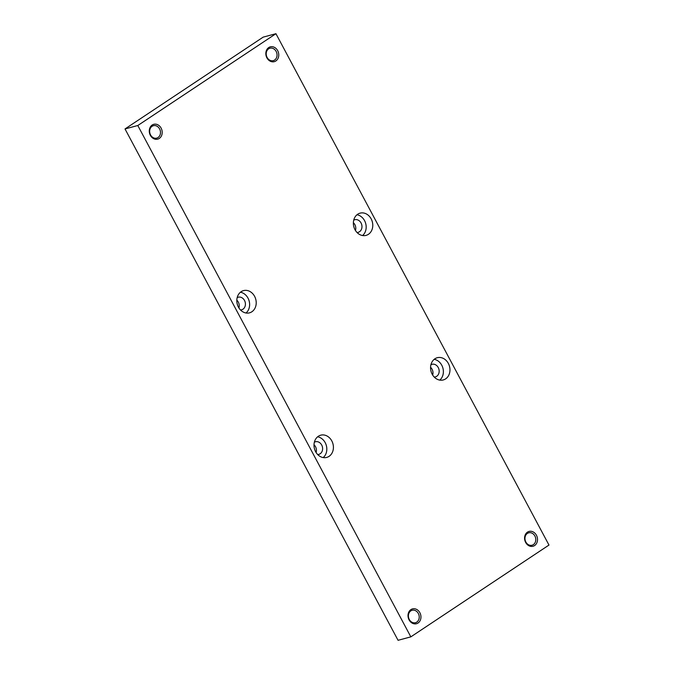 <?xml version="1.0" encoding="UTF-8"?>
<svg xmlns="http://www.w3.org/2000/svg" width="674" height="674" viewBox="0 0 674 674"><rect width="100%" height="100%" fill="white"/><g stroke="black" fill="none" stroke-linecap="round" stroke-linejoin="round"><path stroke-width="1.01" d="M125.019 128.945L263.163 37.137L275.944 33.7L548.981 545.055L410.837 636.863L398.056 640.3L125.019 128.945L137.799 125.516L275.944 33.7M241.157 291.69A11.509 9.562 -105 0 1 243.525 290.612A11.509 9.562 -105 0 1 255.749 299.248A11.509 9.562 -105 0 1 249.498 312.846A11.509 9.562 -105 0 1 237.77 305.701A11.509 9.562 -105 0 1 241.157 291.69M329.072 456.34A11.509 9.562 75 0 0 332.459 442.338A11.509 9.562 75 0 0 320.723 435.185A11.509 9.562 75 0 0 314.472 448.783A11.509 9.562 75 0 0 326.696 457.419A11.509 9.562 75 0 0 329.072 456.34M357.709 214.222A11.509 9.562 75 0 0 354.322 228.233A11.509 9.562 75 0 0 366.058 235.378A11.509 9.562 75 0 0 372.309 221.78A11.509 9.562 75 0 0 360.084 213.144A11.509 9.562 75 0 0 357.709 214.222M445.624 378.872A11.509 9.562 -105 0 1 443.256 379.951A11.509 9.562 -105 0 1 431.031 371.315A11.509 9.562 -105 0 1 437.283 357.717A11.509 9.562 -105 0 1 449.01 364.87A11.509 9.562 -105 0 1 445.624 378.872M152.164 125.035A7.675 6.378 -105 0 1 162.198 131.969A7.675 6.378 -105 0 1 152.855 138.178A7.675 6.378 -105 0 1 152.164 125.035M418.057 623.003A7.675 6.378 75 0 0 417.366 609.852A7.675 6.378 75 0 0 408.023 616.07A7.675 6.378 75 0 0 418.057 623.003M268.724 47.568A7.675 6.378 75 0 0 269.415 60.711A7.675 6.378 75 0 0 278.758 54.501A7.675 6.378 75 0 0 268.724 47.568M534.617 545.536A7.675 6.378 -105 0 1 524.583 538.602A7.675 6.378 -105 0 1 533.926 532.384A7.675 6.378 -105 0 1 534.617 545.536M410.837 636.863L137.799 125.516M533.361 544.626A6.428 5.341 75 0 0 535.257 536.807A6.428 5.341 75 0 0 528.702 532.814A6.428 5.341 75 0 0 525.215 540.405A6.428 5.341 75 0 0 532.039 545.224A6.428 5.341 75 0 0 533.361 544.626M274.621 60.045A6.428 5.341 75 0 0 276.517 52.227A6.428 5.341 75 0 0 269.962 48.233A6.428 5.341 75 0 0 268.631 48.831A6.428 5.341 75 0 0 266.744 56.658A6.428 5.341 75 0 0 273.299 60.643A6.428 5.341 75 0 0 274.621 60.045M236.818 300.174A6.521 5.417 -105 0 1 238.899 307.942M314.008 444.747A6.521 5.417 -105 0 1 316.098 452.507M353.37 222.706A6.521 5.417 -105 0 1 355.459 230.466M430.568 367.279A6.521 5.417 -105 0 1 432.649 375.039M416.81 622.094A6.428 5.341 75 0 0 418.697 614.275A6.428 5.341 75 0 0 412.143 610.282A6.428 5.341 75 0 0 408.655 617.873A6.428 5.341 75 0 0 415.479 622.692A6.428 5.341 75 0 0 416.81 622.094M158.061 137.513A6.428 5.341 75 0 0 159.957 129.694A6.428 5.341 75 0 0 153.402 125.701A6.428 5.341 75 0 0 152.08 126.299A6.428 5.341 75 0 0 150.184 134.126A6.428 5.341 75 0 0 156.739 138.111A6.428 5.341 75 0 0 158.061 137.513M430.922 364.744A6.521 5.417 -105 0 1 431.975 364.305A6.521 5.417 -105 0 1 438.9 369.2A6.521 5.417 -105 0 1 435.362 376.909A6.521 5.417 -105 0 1 434.233 377.061M439.76 380.102A11.509 9.562 75 0 0 442.911 368.122A11.509 9.562 75 0 0 434.174 359.335M357.035 232.488A6.521 5.417 75 0 0 358.172 232.336A6.521 5.417 75 0 0 359.512 231.721A6.521 5.417 75 0 0 361.433 223.785A6.521 5.417 75 0 0 354.785 219.732A6.521 5.417 75 0 0 353.724 220.171M356.984 214.762A11.509 9.562 -105 0 1 365.712 223.557A11.509 9.562 -105 0 1 362.561 235.538M317.673 454.529A6.521 5.417 75 0 0 318.802 454.377A6.521 5.417 75 0 0 322.349 446.668A6.521 5.417 75 0 0 315.424 441.773A6.521 5.417 75 0 0 314.362 442.211M317.623 436.803A11.509 9.562 -105 0 1 326.351 445.59A11.509 9.562 -105 0 1 323.2 457.57M237.172 297.638A6.521 5.417 -105 0 1 238.225 297.209A6.521 5.417 -105 0 1 244.873 301.253A6.521 5.417 -105 0 1 242.96 309.197A6.521 5.417 -105 0 1 241.612 309.804A6.521 5.417 -105 0 1 240.483 309.956M246.01 313.006A11.509 9.562 75 0 0 249.153 301.025A11.509 9.562 75 0 0 240.424 292.238"/></g></svg>
